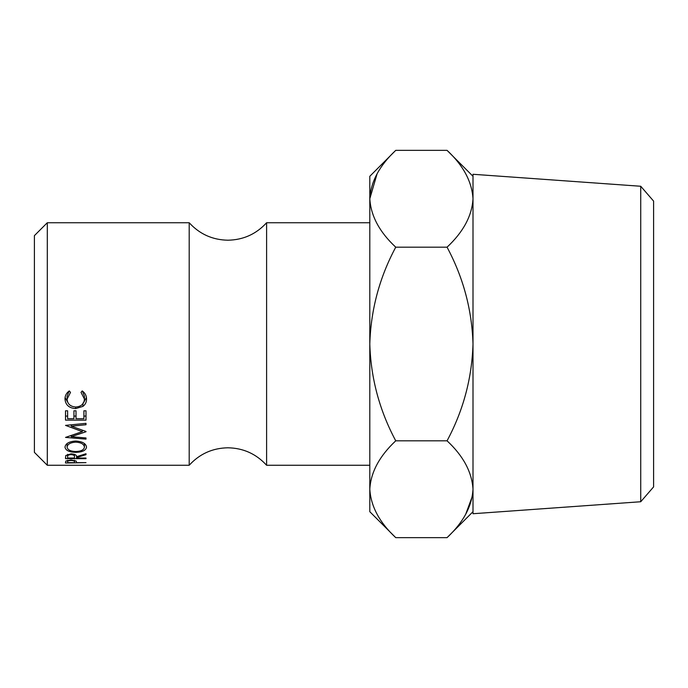<?xml version="1.0" encoding="UTF-8"?>
<svg xmlns="http://www.w3.org/2000/svg" width="688" height="688" viewBox="0 0 688 688"><rect width="100%" height="100%" fill="white"/><g stroke="black" fill="none" stroke-linecap="round" stroke-linejoin="round"><path stroke-width="1.03" d="M189.2 344L189.2 222.74C199.597 234.101 212.497 239.931 227.9 240.207C243.303 239.931 256.203 234.101 266.6 222.74L266.6 465.26C256.203 453.899 243.303 448.069 227.9 447.793C212.497 448.069 199.597 453.899 189.2 465.26L189.2 344M640.734 186.259L653.6 201.102L653.6 486.898L640.734 501.741L640.734 186.259L473 174.279L473 513.73L640.734 501.741M47.3 465.26L34.4 452.36L34.4 235.64L47.3 222.74L47.3 465.26L189.2 465.26M369.8 489.228C370.789 472.226 379.441 456.092 395.746 440.819C379.484 410.435 370.832 378.159 369.8 344L369.8 511.7L395.746 537.646C379.527 522.57 370.884 506.437 369.8 489.228L370.333 495.919M473 198.772C472.011 215.774 463.359 231.908 447.054 247.181L395.746 247.181C379.492 277.488 370.849 309.755 369.8 344L369.8 198.772C370.789 181.761 379.441 165.627 395.746 150.354L447.054 150.354C463.273 165.43 471.916 181.563 473 198.772L472.467 192.081M395.746 150.354L369.8 176.3L369.8 198.772C370.884 215.972 379.527 232.105 395.746 247.181M65.523 463.015L65.833 461.046L71.01 459.962L76.213 461.089L76.549 462.646L86 462.646L65.523 463.015L65.523 462.181M69.282 390.913L70.511 392.384L67.097 399.117C67.433 403.942 70.331 406.582 75.783 407.029C81.244 406.574 84.125 403.899 84.426 399.006L81.012 392.384L82.233 390.913C85.088 392.977 86.525 395.677 86.525 398.988C86.593 402.016 85.398 404.475 82.947 406.384L75.646 408.595C68.998 408.096 65.455 404.905 64.999 399.014C64.982 395.695 66.409 392.994 69.282 390.913M64.999 447.166C65.523 443.528 69.11 441.481 75.749 441.034C82.328 441.472 85.923 443.485 86.525 447.08C85.966 450.408 82.405 452.162 75.852 452.351C69.264 452.197 65.652 450.468 64.999 447.166M76.549 457.537L76.549 458.053L86 458.053L86 458.664L65.523 458.664L65.799 455.525L71.002 453.839C74.958 454.123 76.807 455.078 76.549 456.72L86 453.727L86 454.682L76.549 457.537L76.549 456.72M65.523 420.127L65.523 410.796L67.622 410.796L67.622 418.682L73.926 418.682L73.926 410.796L76.024 410.796L76.024 418.682L83.902 418.682L83.902 410.796L86 410.796L86 420.127L65.523 420.127M86 431.754L71.234 436.708L86 437.955L86 439.116L86 437.955M86 439.116L65.523 437.413L82.328 431.617L65.523 425.382L86 423.344L86 424.737L86 423.344M86 424.737L71.268 426.182L86 431.462M377.076 173.806L369.8 198.772M447.054 247.181C463.316 277.565 471.968 309.841 473 344C471.951 378.245 463.308 410.512 447.054 440.819C463.273 455.895 471.916 472.028 473 489.228C472.011 506.239 463.359 522.373 447.054 537.646L395.746 537.646M465.724 514.194L472.467 495.919M447.054 440.819L395.746 440.819M71.234 435.384L71.234 436.708M71.268 424.814L71.268 426.182M82.328 430.181L82.328 431.617M86 416.077L83.902 416.077M76.024 416.077L73.926 416.077M67.622 416.077L65.523 416.077M86 454.682L86 453.727M86 458.664L86 458.053M65.523 458.664L65.523 457.262M70.993 454.605C68.404 454.811 67.278 455.499 67.622 456.694L67.622 458.053L74.45 458.053L74.476 456.729C74.811 455.525 73.65 454.82 70.993 454.605L70.993 453.839M74.476 456.729L74.476 454.338L74.476 456.729M67.622 456.694L67.622 454.321M85.166 444.181L84.426 444.697M75.852 452.351L75.852 451.517C81.15 451.319 84.013 449.849 84.426 447.123C84.031 444.156 81.141 442.487 75.749 442.126C70.382 442.513 67.501 444.181 67.097 447.123C67.579 449.875 70.494 451.337 75.843 451.517M67.097 444.706L66.358 444.181M84.426 443.554L84.426 447.123M75.749 441.034L75.749 442.126M67.097 443.545L67.097 447.123M69.092 391.042L67.097 396.185L67.097 399.117M84.426 399.006L84.426 396.073L82.345 390.99M86.421 397.526L83.687 402.48M82.947 406.384L82.947 403.065M75.646 408.595L75.646 407.029M67.828 402.411L65.102 397.518M71.019 460.487C68.413 460.642 67.278 461.089 67.622 461.82L67.622 462.646L74.45 462.646L74.493 461.854C74.82 461.08 73.659 460.625 71.019 460.487L71.019 459.962M74.493 461.854L74.493 460.298L74.493 461.854M67.622 461.82L67.622 460.281M189.2 222.74L47.3 222.74M369.8 222.74L266.6 222.74M369.8 465.26L266.6 465.26M473 176.3L447.054 150.354M473 511.7L447.054 537.646"/></g></svg>
